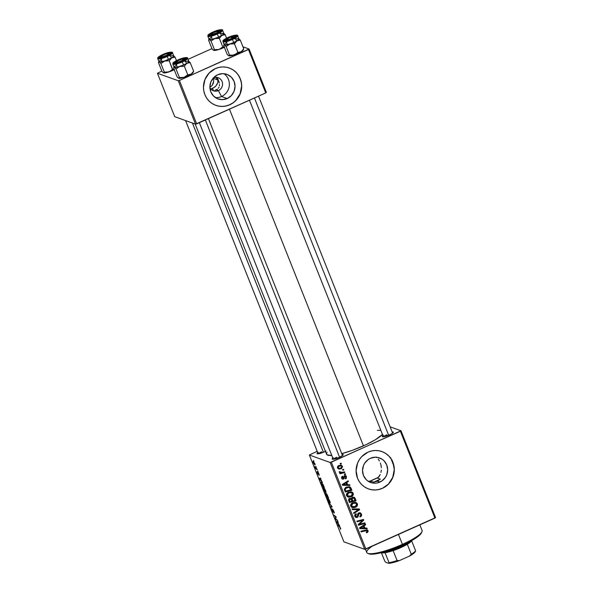 <?xml version="1.0" encoding="UTF-8"?>
<svg xmlns="http://www.w3.org/2000/svg" width="593" height="593" viewBox="0 0 593 593"><rect width="100%" height="100%" fill="white"/><g stroke="black" fill="none" stroke-linecap="round" stroke-linejoin="round"><path stroke-width="0.89" d="M217.816 78.928L216.69 77.394L217.853 79.025L217.876 82.449L215.889 86.015L212.553 88.513L213.295 90.373L212.553 88.513L210.893 89.039L214.881 87.015L216.749 84.888L217.876 82.449L218.098 80.07L215.948 77.601L218.098 80.07L213.161 78.291L218.098 80.07L218.899 81.634M209.9 87.579A6.946 6.656 109.8 0 0 218.38 90.603L221.53 96.511A13.061 12.512 -70.2 0 1 215.341 97.556A13.061 12.512 109.8 0 0 221.53 96.511L227.208 98.557A13.061 12.512 -70.2 0 1 218.046 98.942A13.061 12.512 -70.2 0 1 209.892 87.178A13.061 12.512 -70.2 0 1 217.727 74.748L222.553 73.651L227.356 74.54L231.418 77.268L234.124 81.426L235.043 86.385L234.057 91.374L231.307 95.651L227.208 98.557L222.382 99.646L217.579 98.757L213.517 96.029L210.811 91.871L209.885 86.919L210.878 81.923L213.628 77.646L217.727 74.748A13.061 12.512 -70.2 0 1 226.889 74.362A13.061 12.512 -70.2 0 1 235.043 86.118A13.061 12.512 -70.2 0 1 227.208 98.557L221.53 96.511A13.061 12.512 109.8 0 0 229.298 85.659A13.061 12.512 109.8 0 0 223.924 73.702A13.061 12.512 -70.2 0 1 229.298 85.659A13.061 12.512 -70.2 0 1 221.53 96.511L218.38 90.603A6.946 6.656 -70.2 0 1 209.9 87.579M216.289 89.854L218.38 90.603L216.289 89.854L215 90.262L217.416 89.18L216.289 89.854M213.584 90.381L212.109 90.218L213.584 90.381M215.785 105.339A19.851 19.02 109.8 0 0 229.669 104.739L229.773 104.783A19.851 19.02 -70.2 0 1 215.852 105.361A19.851 19.02 -70.2 0 1 203.458 87.49A19.851 19.02 -70.2 0 1 215.378 68.595L209.144 73.006L204.963 79.506L203.458 87.097L203.799 90.937L204.867 94.621L206.609 98.001L208.966 100.943L211.849 103.338L215.14 105.087L218.721 106.14L222.449 106.436L226.178 105.977L229.773 104.783L233.093 102.886L236.007 100.365L240.187 93.872L241.692 86.281L241.351 82.434L240.284 78.758L238.542 75.378L236.177 72.435L233.301 70.041L230.002 68.284L226.43 67.239L222.701 66.935L218.965 67.394L215.378 68.595A19.851 19.02 -70.2 0 1 229.291 68.01A19.851 19.02 -70.2 0 1 241.692 85.889A19.851 19.02 -70.2 0 1 229.773 104.783L229.669 104.739A19.851 19.02 109.8 0 0 241.581 85.866A19.851 19.02 109.8 0 0 229.224 67.987L229.239 67.995M368.045 481.16L366.148 479.581L363.45 475.423L362.523 470.471L363.509 465.475L364.688 463.207L368.186 459.545L370.366 458.3A13.061 12.512 -70.2 0 1 379.52 457.915A13.061 12.512 -70.2 0 1 387.681 469.678A13.061 12.512 -70.2 0 1 379.839 482.109A13.061 12.512 -70.2 0 1 370.684 482.494A13.061 12.512 -70.2 0 1 362.523 470.731A13.061 12.512 -70.2 0 1 370.366 458.3L375.184 457.21L377.637 457.403L382.159 459.249L384.056 460.828L386.755 464.986L387.681 469.938L386.695 474.934L385.517 477.202L382.025 480.864L377.474 482.902L375.021 483.199L372.567 483.006L368.045 481.16L370.951 481.197L373.649 482.168L377.281 481.19L379.839 482.109L377.281 481.19L373.649 482.168L370.951 481.197L368.549 481.212M368.438 488.899L368.446 488.906A19.851 19.02 109.8 0 0 382.3 488.298L382.411 488.335A19.851 19.02 -70.2 0 1 368.49 488.921A19.851 19.02 -70.2 0 1 356.096 471.042A19.851 19.02 -70.2 0 1 368.008 452.148L361.782 456.566L359.38 459.605L357.594 463.059L356.089 470.649L357.497 478.18L359.247 481.553L361.604 484.496L364.487 486.89L367.779 488.647L371.359 489.692L375.08 489.996L378.816 489.536L382.411 488.335L388.637 483.925L392.825 477.424L394.323 469.834L392.922 462.31L391.172 458.93L388.815 455.987L385.932 453.593L382.641 451.844L379.06 450.791L375.332 450.495L371.603 450.954L368.008 452.148A19.851 19.02 -70.2 0 1 381.929 451.57A19.851 19.02 -70.2 0 1 394.323 469.441A19.851 19.02 -70.2 0 1 382.411 488.335L382.3 488.298A19.851 19.02 109.8 0 0 394.219 469.426A19.851 19.02 109.8 0 0 381.855 451.54L381.877 451.547M326.083 451.014L322.014 452.837L321.591 451.822A4.959 0.964 -21.7 0 0 318.411 453.793A4.959 0.964 158.3 0 1 321.591 451.822L321.999 452.844L318.271 453.815L317.047 453.371L318.285 452.237M324.171 451.97A5.952 1.156 158.3 0 1 317.233 453.764A5.952 1.156 158.3 0 1 317.722 452.637M392.084 431.956L393.307 432.393L391.298 433.994L387.236 435.818L386.814 434.802A4.959 0.964 -21.7 0 0 383.634 436.774A4.959 0.964 158.3 0 1 386.814 434.802L387.222 435.825L383.493 436.796L382.263 436.596L383.508 435.218M392.166 431.949A5.952 1.156 158.3 0 1 393.292 432.43A5.952 1.156 158.3 0 1 389.386 434.951A5.952 1.156 158.3 0 1 382.448 436.745A5.952 1.156 158.3 0 1 382.945 435.618M336.698 457.247A4.959 0.964 -21.7 0 0 333.511 459.227A4.959 0.964 158.3 0 1 336.698 457.247M341.961 454.408L342.984 454.446L342.976 455.165L339.27 457.403A5.952 1.156 158.3 0 1 332.332 459.197A5.952 1.156 158.3 0 1 332.821 458.07M341.746 453.652A30.762 5.96 -21.7 0 0 363.45 445.862L229.469 109.179L363.45 445.862A30.762 5.96 -21.7 0 0 382.478 434.447M218.328 88.261L218.995 87.127L218.328 88.261M219.388 85.837L219.492 84.428L219.388 85.837M219.306 82.961L218.839 81.493L219.306 82.961M330.16 462.496L364.725 549.34L343.91 541.854L309.353 455.009L330.16 462.496L400.386 431.252L434.943 518.097L365.874 549.036L331.317 462.192L401.001 430.763L435.558 517.6L401.001 430.763L390.135 426.849L401.001 430.763L400.386 431.252L434.943 518.097L435.558 517.6L364.725 549.34L365.874 549.036L331.317 462.192L330.16 462.496L309.353 455.009L317.181 451.288L309.353 455.009L343.91 541.854L364.725 549.34L330.16 462.496M317.774 471.005L318.041 471.665L317.774 471.005M316.01 466.565L316.269 467.217L316.01 466.565M323.422 487.483C322.933 487.268 322.948 487.898 323.467 489.366L325.668 492.516C326.128 492.687 326.113 492.064 325.609 490.633L324.408 488.41L323.178 487.483L323.415 489.247L324.667 491.604L325.898 492.494L325.787 491.108L323.2 487.468M322.14 481.976L320.428 478.766L320.85 478.736L320.591 478.069L319.064 478.269L322.422 482.687L320.428 478.766L320.85 478.736L320.591 478.069L319.064 478.269L322.14 481.976M327.536 495.526L326.498 493.702L326.128 493.495L326.165 494.147L325.246 493.109L326.246 496.319L328.544 498.061L327.536 495.526L326.224 493.495L326.165 494.147L325.364 493.109L326.246 496.319L328.544 498.061L327.536 495.526M331.769 506.177L328.804 502.738L331.628 506.392L330.36 506.644L330.627 507.311L332.11 507.015L328.804 502.738L331.628 506.392L330.36 506.644L330.627 507.311L332.11 507.015L331.769 506.177M340.59 529.171L339.352 526.288L337.669 525.013L339.833 526.784L340.397 529.052L340.738 528.778L339.878 526.843L337.669 525.013L339.871 527.199L340.708 529.171M337.313 520.091L335.379 518.638L336.231 517.385L335.957 516.688L333.666 514.946L335.868 517.066L335.001 518.312L335.275 519.001L337.573 520.758L337.313 520.091L335.379 518.638L336.231 517.385L335.957 516.688L333.666 514.946L335.868 517.066L335.001 518.312L335.275 519.001L337.573 520.758L337.313 520.091M339.389 525.309L338.566 524.353L337.84 521.41L336.313 521.61L339.67 526.028L338.566 524.353L337.84 521.41L336.313 521.61L339.389 525.309M332.503 509.135L332.969 511.159L332.666 511.455L331.969 510.262L331.583 508.527L331.739 510.165L332.94 512.115L333.029 509.691L334.156 512.211L333.703 512.389L333.992 513.056C334.4 513.219 334.348 512.641 333.844 511.322L332.421 509.12L332.517 511.329L331.45 508.505L332.458 511.618L333.096 512.004L332.821 509.817L333.992 513.056L334.274 512.767L332.384 509.135M327.61 498.009C327.121 497.794 327.136 498.424 327.655 499.892L329.856 503.042C330.316 503.212 330.301 502.59 329.797 501.159L328.596 498.935L327.366 498.009L327.603 499.773L328.856 502.13L330.093 503.02L329.893 501.396L327.388 497.994M319.108 475.29L318.093 472.31L318.315 473.725L317.196 471.643L317.381 472.992L318.315 474.511L318.411 472.762L319.19 475.304L318.56 473.029L317.848 472.191L317.981 473.814L317.159 471.635L317.744 473.777L318.419 474.482L318.263 472.88L319.212 475.297M321.317 482.287L321.132 483.414L322.058 485.793L322.444 485.615L322.058 485.793L324.356 487.535L321.68 482.509L321.117 482.265L320.983 482.784L322.058 485.793L324.356 487.535L323.155 484.629L321.095 482.272M313.2 461.25L313.245 462.584L315.142 464.882L313.527 461.465L312.948 461.465L313.46 463.089L314.987 464.994L314.853 463.607L313.045 461.243M317.018 469.1L314.839 466.491L315.617 468.5L317.285 469.767L315.157 466.832L315.617 468.5L317.285 469.767L317.018 469.1M313.586 460.479L313.853 461.132L313.586 460.479M345.304 473.755L344.363 474L344.629 474.674L345.571 474.415L345.304 473.755L344.363 474L344.629 474.674L345.571 474.415L345.304 473.755M343.54 469.315L342.591 469.56L342.858 470.234L343.799 469.975L343.54 469.315L342.591 469.56L342.858 470.234L343.799 469.975L343.54 469.315M351.138 491.805L353.191 493.339L351.716 491.953L348.499 492.19C346.905 492.85 346.275 493.991 346.608 495.615L348.291 497.075L351.382 496.712L350.33 496.334L351.382 496.712C352.909 496.037 353.517 494.91 353.191 493.339L352.361 492.294L350.797 491.767L347.565 492.731L346.586 494.021L346.52 495.355L347.276 496.556L348.677 497.164L351.012 496.867L352.657 495.8L353.332 493.843L353.191 493.339L352.212 493.22M349.67 484.726L347.668 484.703L346.779 482.457L348.38 481.486L348.121 480.827L342.265 484.466L342.584 485.274L349.952 485.437L349.67 484.726L347.668 484.703L346.779 482.457L348.38 481.486L348.121 480.827L342.265 484.466L342.584 485.274L349.952 485.437L349.67 484.726M351.471 498.669L349.611 498.476L348.558 499.973L349.447 502.516L356.074 500.811L355.007 500.425L356.074 500.811L354.621 497.616L352.783 497.186L351.471 498.669L350.092 498.313L348.847 499.054L348.565 500.092L349.447 502.516L356.074 500.811L355.066 498.276L353.999 497.89L354.199 498.402L353.999 497.89L355.066 498.276L354.021 497.253L352.412 497.319L351.471 498.669L350.967 498.357M359.299 508.927L352.005 508.935L352.286 509.646L358.543 509.639L353.561 512.849L353.821 513.508L359.64 509.765L359.299 508.927L352.005 508.935L352.286 509.646L358.543 509.639L353.561 512.849L353.821 513.508L359.64 509.765L359.299 508.927M367.223 532.64L368.201 531.298L367.082 529.86L360.863 531.209L361.13 531.877L366.882 530.572L367.393 531.321L366.289 532.21L366.637 532.833L367.223 532.64L366.355 532.329L367.223 532.64L368.075 530.728L367.26 529.905L360.863 531.209L361.13 531.877L365.822 530.668L367.334 531.009L366.289 532.21L366.637 532.833L367.223 532.64M364.843 522.841L359.239 524.316L363.761 520.135L363.487 519.446L356.86 521.151L357.127 521.818L362.738 520.343L358.202 524.509L358.476 525.205L365.103 523.508L364.843 522.841L359.239 524.316L363.761 520.135L363.487 519.446L356.86 521.151L357.127 521.818L362.738 520.343L358.202 524.509L358.476 525.205L365.103 523.508L364.843 522.841M366.919 528.066L364.917 528.044L364.02 525.791L365.629 524.827L365.362 524.16L359.514 527.807L359.832 528.615L367.2 528.778L366.919 528.066L364.917 528.044L364.02 525.791L365.629 524.827L365.362 524.16L359.514 527.807L359.832 528.615L367.2 528.778L366.919 528.066M356.475 516.888L357.231 517.444L358.291 516.088L357.483 515.799L358.291 516.088L358.424 515.102L357.586 514.798L358.424 515.102L358.661 513.901L357.883 513.627L359.136 513.486L358.283 513.182L359.892 513.449L360.685 514.309L360.618 515.725L359.773 516.303L360.107 516.926C361.448 516.355 361.886 515.391 361.426 514.027L360.381 512.841L358.535 513.004L357.735 513.946L357.32 516.473L356.519 516.888L355.503 515.614L356.408 514.324L356.082 513.694L355.037 514.509L354.703 515.643L355.985 517.556L357.927 516.903L359.136 513.486L360.084 513.538L360.796 514.657L360.67 515.651L359.773 516.303L360.107 516.926L361.611 515.354L361.426 514.027L360.44 513.857L361.426 514.027L360.218 512.782L358.817 512.856L356.934 516.799L355.207 516.459M355.326 502.33L357.386 503.865L355.904 502.479L352.687 502.716C351.093 503.375 350.463 504.517 350.797 506.14L352.479 507.601L355.57 507.237L354.518 506.859L355.57 507.237C357.097 506.563 357.705 505.436 357.386 503.865L356.549 502.82L354.985 502.293L351.753 503.257L350.774 504.547L350.708 505.888L351.464 507.082L352.865 507.69L355.2 507.393L356.845 506.326L357.52 504.376L357.386 503.865L356.4 503.746M344.918 476.253L345.956 476.809L345.2 478.262L345.541 478.885L346.201 478.484L346.468 476.446L344.896 475.527L343.97 476.201L343.11 478.514L342.25 477.988L342.821 476.809L342.48 476.186L341.768 476.779L341.575 477.847L342.198 478.981L343.955 478.818L344.555 476.616L345.237 476.194L346.023 477.061L345.2 478.262L345.63 478.847L346.527 476.587L345.593 475.579L344.607 475.623L343.918 476.32L344.577 476.572L345.422 476.231L344.281 475.823M351.138 488.41L349.381 486.742L345.919 487.253L344.392 489.151L345.259 491.99L351.886 490.285L351.138 488.41L350.174 488.291L351.138 488.41L350.582 487.461L349.625 486.816L346.29 487.075L344.392 489.566L345.259 491.99L351.886 490.285L351.138 488.41M340.76 465.157L342.443 466.313L341.338 465.29L338.84 465.512L337.565 467.892L338.625 468.93L341.264 468.685L340.204 468.3L341.264 468.685L342.443 466.313L340.849 465.171L337.914 466.135L337.447 467.151L337.825 468.359L339.196 469.063L341.59 468.514L342.539 466.669L341.42 466.076M339.292 472.228L340.73 472.843L339.663 472.458L340.73 472.843L339.73 473.095L339.997 473.763L344.815 472.517L343.718 472.058L344.815 472.517L344.548 471.85L340.923 472.532L340.085 471.657L339.278 471.709L339.552 472.539L340.73 472.843L339.73 473.095L339.997 473.763L344.815 472.517L344.548 471.85L342.613 472.325L340.078 472.05L340.085 471.657L339.278 471.709L339.841 472.68M341.116 463.229L340.167 463.474L340.441 464.149L341.375 463.889L341.116 463.229L340.167 463.474L340.441 464.149L341.375 463.889L341.116 463.229M379.157 476.446L377.674 478.18L380.254 474.489L379.157 476.446M380.973 472.362L381.343 470.101L380.973 472.362M381.358 467.751L381.032 465.372L381.358 467.751M380.372 463.066L381.032 465.372L380.372 463.066M378.208 459.115L379.416 460.939L378.208 459.115M378.912 480.293L377.281 481.19L378.912 480.293M380.372 479.151L377.674 478.18L380.372 479.151A29.776 5.767 158.3 0 1 377.074 480.678L377.281 481.19L377.074 480.678A29.776 5.767 158.3 0 1 373.649 482.168L380.372 479.151M178.248 80.744L195.527 124.167L174.72 116.68L157.441 73.265L178.248 80.744L179.397 80.448L248.467 49.508L265.746 92.931L196.676 123.87L179.397 80.448L249.09 49.011L266.368 92.434L249.09 49.011L242.96 46.81L249.09 49.011L248.467 49.508L265.746 92.931L195.527 124.167L196.676 123.87L179.397 80.448L178.248 80.744L157.441 73.265L161.822 71.086L157.441 73.265L174.72 116.68L195.527 124.167L178.248 80.744M188.033 59.337L211.938 48.633L188.033 59.337M189.263 74.703L188.359 75.178L189.263 74.703M174.164 69.27L173.26 69.752L174.164 69.27M224.287 46.817L223.376 47.299L224.287 46.817M239.387 52.251L238.482 52.725L239.387 52.251M195.186 124.048L326.595 454.26A30.762 5.96 -21.7 0 0 331.798 455.491L327.047 454.831L326.506 453.786L327.069 452.326M342.042 454.401A5.952 1.156 158.3 0 1 343.177 454.883A5.952 1.156 158.3 0 1 339.27 457.403L333.37 459.249L332.147 458.804L333.385 457.67M382.596 434.313L375.413 439.709L366.096 444.639L352.316 450.339L341.612 453.682M377.378 430.385L380.81 430.259M378.712 489.499L382.3 488.298L385.62 486.401M388.534 483.881L392.714 477.387L394.219 469.797M393.878 465.957L391.069 458.893M388.711 455.95L385.828 453.556L382.537 451.799M371.248 489.655L374.976 489.959M376.8 457.64L376.036 457.04M226.074 105.939L229.669 104.739L232.982 102.848M235.895 100.328L240.083 93.835L241.581 86.244M241.24 82.397L240.18 78.713L238.43 75.341M236.073 72.398L233.19 70.004L229.899 68.247M218.617 106.103L222.338 106.399M218.839 81.493L217.853 79.025M213.369 77.928A6.946 6.656 -70.2 0 1 222.553 83.991A6.946 6.656 -70.2 0 1 218.38 90.603A6.946 6.656 109.8 0 0 222.064 81.515A6.946 6.656 109.8 0 0 213.369 77.928M364.006 523.056L365.103 523.508L364.035 523.122L358.239 524.605L364.006 523.056M361.671 519.957L362.738 520.343L361.671 519.957L359.951 520.446L361.018 520.832L359.951 520.446L356.89 521.225L361.671 519.957M362.657 519.653L363.761 520.135L362.694 519.757L362.264 520.172L362.657 519.653M359.995 522.789L360.722 523.048L359.995 522.789M358.632 524.093L359.239 524.316L358.632 524.093M366 528.052L367.2 528.778L359.684 528.252L366 528.052M364.791 524.523L365.629 524.827L364.791 524.523M363.212 525.502L364.02 525.791L363.212 525.502M363.035 525.613L363.264 526.184L363.035 525.613M363.924 527.681L364.917 528.044L363.924 527.681M364.05 528.007L359.64 527.726L360.388 528L361.863 527.14L361.055 526.843L361.863 527.14L363.339 526.213L362.538 525.924L363.339 526.213L364.05 528.007L360.388 528L363.339 526.213L364.05 528.007M365.829 530.194L367.334 531.009M366.163 530.438L364.754 530.283L365.822 530.668L364.754 530.283L360.892 531.276L366.007 530.29M366.667 529.816L368.075 530.728L367.111 530.698M367.119 530.772L366.622 529.779M359.892 513.449L358.795 513.056M356.934 516.799L354.718 515.784L355.615 516.103L356.26 514.383L355.422 514.079L356.408 514.324L355.518 514.005L356.408 514.324L356.082 513.694L354.881 516.407L355.926 517.533L357.231 517.444L355.437 517.244M354.547 515.725L355.867 516.421M355.348 516.496L354.747 516.095M355.459 517.237L356.541 516.837M358.387 508.927L359.64 509.765L358.305 509.55L358.387 508.927M357.105 509.268L358.543 509.639L356 509.283L357.068 509.669L352.131 509.268L356.519 509.276M351.605 507.267L354.503 506.852L351.412 507.215M356.452 503.991L355.2 502.256M350.463 505.451L351.686 506.489L350.663 505.822M352.309 502.834L354.399 502.76M354.881 502.975L355.289 503.309M352.746 506.867L350.641 505.518L351.53 505.836L351.701 504.354L352.879 503.405L351.997 503.086L355.466 503.146L356.638 504.139L355.985 506.177L353.398 506.985L351.53 505.836L352.879 503.405L355.585 503.183L356.638 504.139L355.333 506.57L351.686 506.489M355.585 503.183L352.627 502.745M355.007 500.425L349.21 501.923L355.007 500.425M351.308 499.476L350.997 498.483L351.308 499.476M352.101 497.475L352.613 497.564M349.344 498.609L350.915 499.091L352.02 501.122L349.959 501.656L348.958 501.293L349.959 501.656L349.507 500.522L348.58 500.188L349.507 500.522L349.9 499.121L349.062 498.817L351.041 499.173L352.02 501.122L349.959 501.656L349.381 499.617L350.915 499.091M349.848 498.713L348.832 498.735M355.037 500.344L352.798 500.922L351.797 500.566L352.798 500.922L352.242 499.528L351.175 499.143L352.242 499.528L352.657 497.979L351.857 497.697L353.621 497.927L355.037 500.344L352.798 500.922L352.064 498.75L352.902 497.898L354.132 498.32L355.037 500.344M353.621 497.927L352.116 497.475M344.407 477.387L344.577 476.572L343.91 476.327L343.517 478.262L342.28 478.077L342.821 476.809L342.48 476.186L341.709 478.299L342.532 479.159L343.54 479.1L344.407 477.387L343.747 477.15L344.407 477.387M342.784 478.529L343.54 479.1L341.924 478.847M341.998 476.513L342.821 476.809L341.998 476.513M341.568 477.817L342.28 478.077L341.568 477.817M343.177 478.484L342.28 478.077M345.022 475.504L346.527 476.587L345.482 476.253M342.887 478.432L342.065 478.84M344.956 475.445L345.519 476.364M348.751 484.718L349.952 485.437L342.443 484.911L348.751 484.718M347.542 481.182L348.38 481.486L347.542 481.182M345.964 482.161L346.779 482.457L345.964 482.161M345.793 482.272L346.015 482.85L345.793 482.272M346.675 484.348L347.668 484.703L346.675 484.348M346.801 484.666L342.391 484.392L343.139 484.659L344.622 483.799L343.807 483.51L344.622 483.799L346.09 482.872L345.289 482.583L346.09 482.872L346.801 484.666L343.139 484.659L346.09 482.872L346.801 484.666M350.789 489.833L351.886 490.285L350.819 489.9L345.022 491.397L350.789 489.833M349.047 486.668L350.582 487.461L349.514 487.075L350.07 488.024L349.092 486.697M346.772 486.986L348.58 487.32M350.841 489.818L345.771 491.123L344.77 490.767L345.771 491.123L345.385 490.166L344.437 489.825L345.385 490.166L345.163 489.292L344.414 489.025L345.163 489.292L346.512 487.75L345.63 487.431L349.225 487.483L350.841 489.818L345.771 491.123L345.185 489.521L345.43 488.528L348.521 487.35L349.848 487.861L350.841 489.818M349.225 487.483L346.305 487.068M347.416 496.734L350.315 496.326L347.224 496.689M352.264 493.465L351.012 491.73M346.275 494.925L347.491 495.956L346.475 495.296M348.121 492.301L350.211 492.234M350.693 492.449L351.1 492.783M348.558 496.341L346.453 494.992L347.342 495.311L347.513 493.828L348.691 492.879L347.809 492.561L351.278 492.613L352.546 493.984L351.79 495.652L349.21 496.46L347.342 495.311L348.691 492.879L351.397 492.657L352.45 493.613L351.145 496.045L347.491 495.956M351.397 492.657L348.439 492.22M340.189 468.307L339.033 468.344L337.447 467.417L338.136 467.662L339.1 466.172L338.232 465.853L341.071 465.935L341.931 466.795L341.049 468.003L338.803 468.285L338.136 467.662L339.1 466.172L341.227 465.987L341.872 466.565L340.938 468.055L338.151 468.678M341.435 466.105L340.73 465.142M339.181 468.633L340.197 468.3M338.395 465.646L340.271 465.646M338.351 467.996L337.432 467.736M337.536 467.795L338.803 468.285M341.227 465.987L338.736 465.557M342.71 469.53L343.799 469.975L342.71 469.53M343.747 472.132L339.759 473.162L343.747 472.132M339.27 471.761L340.078 472.05L339.27 471.761M339.255 471.946L340.078 472.05M339.693 472.117L339.226 471.924M344.474 473.97L345.571 474.415L344.474 473.97M340.286 463.444L341.375 463.889L340.286 463.444M393.218 463.118L392.781 462.992M389.927 457.559L390.453 457.603M392.188 460.057L392.069 460.642M335.668 518.831L335.275 519.001L335.668 518.831M335.934 517.889L335.001 518.312L335.934 517.889M336.209 517.318L335.364 517.704L336.209 517.318M336.105 517.066L335.631 517.274L336.105 517.066M335.675 516.473L335.282 516.651L335.675 516.473M334.319 515.443L333.933 515.614L334.319 515.443M336.846 522.314L337.921 521.632L336.713 522.174L337.988 521.781L337.113 522.174L338.025 521.877L337.491 522.114L338.21 523.908L336.713 522.174L337.491 522.114L338.366 523.841L336.854 522.322M338.047 521.936L337.676 522.099L338.047 521.936M340.256 527.903L340.3 528.504M332.94 512.115L333.051 511.514M331.984 506.704L330.627 507.311L331.984 506.704M329.604 502.39L327.877 499.995L327.855 498.661L328.233 498.491L327.855 498.661L329.715 500.959L329.604 502.39L328.915 501.811L327.677 498.661L329.337 500.529L329.604 502.39L330.138 502.219M326.632 496.148L326.246 496.319L326.632 496.148M325.839 493.584L325.29 493.828L325.839 493.584M325.364 493.109L325.29 493.828M326.676 493.917L326.165 494.147L326.676 493.917M326.224 493.495L326.165 494.147M326.965 496.4L326.254 495.852L325.631 493.769L326.039 494.228L326.691 493.939L326.039 494.228L326.965 496.4L325.55 493.799L326.965 496.4M328.011 497.186L327.232 496.6L326.75 494.028L328.166 497.119L327.232 496.6L326.424 494.139L328.011 497.186M319.167 474.504L318.797 474.615M320.798 478.595L320.428 478.766L320.798 478.595M320.961 480.575L319.464 478.833L320.68 478.292L319.464 478.833L320.739 478.447L319.864 478.833L320.776 478.536L320.25 478.773L320.961 480.575L319.464 478.833L320.25 478.773L320.961 480.575M323.822 486.66L322.066 485.326L321.569 482.939L321.947 482.769L321.569 482.939L323.978 486.594L322.066 485.326L321.384 483.554L321.777 483.05L323.822 486.66M325.416 491.856L323.689 489.47L324.045 487.965L323.667 488.128L325.527 490.433L325.416 491.856L324.045 490.241L323.407 488.35L324.008 488.35L325.372 490.507L325.416 491.856L325.95 491.693M314.653 464.312L313.423 462.673L313.801 461.754L313.46 461.91L314.801 463.489L314.653 464.312L313.675 463.215L313.571 461.969L314.653 464.312L315.061 464.193M316.039 468.307L315.617 468.5L316.039 468.307M321.384 483.554L321.569 482.939M213.628 81.471A13.061 12.512 109.8 0 1 212.353 85.007L213.658 81.323M209.892 87.201A6.946 6.656 109.8 0 0 213.161 78.291A6.946 6.656 -70.2 0 1 209.892 87.201M421.401 532.981L421.957 531.751A29.776 5.767 158.3 0 1 402.417 544.367L402.514 545.175A28.783 5.574 -21.7 0 0 421.401 532.981A28.783 5.574 -21.7 0 0 421.579 532.41M365.421 549.155L366.756 552.498A29.776 5.767 -21.7 0 0 402.417 544.367L398.466 534.434L402.417 544.367A29.776 5.767 -21.7 0 0 422.083 530.476L419.844 524.857M373.879 479.529A17.864 3.462 158.3 0 1 369.743 481.257L378.549 477.246A17.864 3.462 158.3 0 1 373.879 479.529M421.593 532.188L420.43 534.375L415.478 538.318L407.376 542.877L397.354 547.369L386.94 551.097L377.726 553.506L372.448 554.21L368.461 553.565M367.719 553.336L368.972 553.847A28.783 5.574 -21.7 0 0 402.514 545.175L402.417 544.367A29.776 5.767 158.3 0 1 367.719 553.336A29.776 5.767 158.3 0 1 372.36 546.131M236.207 41.406L236.948 40.85A7.939 1.542 158.3 0 1 233.686 42.54L234.465 43.778L236.948 40.85L240.313 40.161L243.745 48.774L242.003 51.146L240.476 52.095L237.889 52.399L234.465 43.778L236.207 41.406M228.513 37.581L228.728 37.915L228.513 37.581L232.738 36.062L235.428 35.773L234.998 36.877L231.715 38.73A5.952 1.156 158.3 0 1 224.777 40.524A5.952 1.156 158.3 0 1 228.513 37.581A5.952 1.156 158.3 0 1 235.621 36.21A5.952 1.156 158.3 0 1 231.715 38.73L227.49 40.242L224.799 40.532L225.221 39.427L228.513 37.581M228.135 37.752L228.142 37.441A7.346 1.423 158.3 0 1 236.666 35.217A7.346 1.423 158.3 0 1 232.085 38.864L232.463 39.464A7.939 1.542 -21.7 0 0 237.674 35.699M238.949 38.908L236.948 40.85L233.686 42.54A7.939 1.542 -21.7 0 0 238.927 38.834L237.704 35.765A7.939 1.542 158.3 0 1 232.463 39.464L233.686 42.54L229.862 44.023L234.465 43.778L237.889 52.399L236.199 53.859L233.071 55.156L229.573 55.127L226.148 46.513L229.862 44.023L224.465 44.949L226.148 46.513L229.573 55.127L229.076 55.838L228.431 55.601L227.112 54.237L223.68 45.624L224.465 44.949L224.154 44.638M223.68 45.624L223.954 45.031L223.68 45.624L227.112 54.237M243.271 49.76L241.262 51.71L243.745 48.774L243.249 49.486L243.745 48.774L240.313 40.161L238.638 38.597L235.05 38.99M228.75 55.786L228.75 55.786A7.939 1.542 -21.7 0 0 228.787 55.801A7.939 1.542 -21.7 0 0 234.176 54.882A7.939 1.542 -21.7 0 0 241.262 51.71L232.374 55.416L229.58 55.89L228.475 55.497M224.191 44.734L226.845 44.838L232.263 43.148L237.259 40.65L238.92 38.812A7.939 1.542 158.3 0 1 236.948 40.85L240.313 40.161L238.638 38.597M226.867 42.281L224.191 44.408M224.176 44.705A7.939 1.542 -21.7 0 0 233.686 42.54L232.463 39.464A7.939 1.542 158.3 0 1 222.953 41.636L224.176 44.705M222.983 41.695A7.939 1.542 -21.7 0 0 232.463 39.464L232.085 38.864L236.659 36.106L236.666 35.217L235.414 35.172L228.142 37.441L224.08 39.731L223.302 40.895L225.763 40.991L232.085 38.864A7.346 1.423 158.3 0 1 223.561 41.087A7.346 1.423 158.3 0 1 228.142 37.441L228.112 37.448C220.974 41.036 223.583 40.65 222.953 41.636M223.954 45.031L224.465 44.949A7.939 1.542 158.3 0 1 224.161 44.675M229.862 44.023A7.939 1.542 158.3 0 1 224.465 44.949L226.148 46.513L229.862 44.023L234.465 43.778L233.686 42.54A7.939 1.542 158.3 0 1 229.862 44.023M243.634 49.123L243.219 50.034A7.939 1.542 -21.7 0 1 241.262 51.71L237.889 52.399L235.236 54.437L233.071 55.156L229.573 55.127L229.076 55.838L227.771 55.001M230.759 38.723L230.929 39.071L226.467 39.687L229.469 37.589A3.973 0.771 158.3 0 1 233.672 36.573A3.973 0.771 158.3 0 1 230.759 38.723A3.973 0.771 158.3 0 1 226.444 39.449A3.973 0.771 158.3 0 1 229.469 37.589L233.753 36.625L230.759 38.723M254.441 97.993L388.66 435.262L254.441 97.993M216.489 32.919L216.741 33.245L216.489 32.919L218.454 31.711L218.402 31.103L213.539 32.526A3.973 0.771 158.3 0 1 218.572 31.14A3.973 0.771 158.3 0 1 216.489 32.919A3.973 0.771 158.3 0 1 212.798 34.224A3.973 0.771 158.3 0 1 211.338 34.023A3.973 0.771 158.3 0 1 213.539 32.526L211.568 33.734L211.619 34.342L216.489 32.919M224.665 47.114L219.076 49.449L222.79 46.966L219.076 49.449L214.473 49.693L211.049 41.08L214.762 38.589L219.366 38.345L222.79 46.966L224.539 46.891L222.79 46.966L219.366 38.345L221.841 35.417A7.939 1.542 158.3 0 1 218.587 37.107L219.366 38.345L221.841 35.417L225.214 34.728L226.585 38.174L225.214 34.728L223.895 33.364L219.951 33.556M213.413 32.148L213.628 32.489L213.413 32.148L217.638 30.628L220.329 30.339L219.899 31.444L216.615 33.297A5.952 1.156 158.3 0 1 209.67 35.091A5.952 1.156 158.3 0 1 213.413 32.148A5.952 1.156 158.3 0 1 220.522 30.777A5.952 1.156 158.3 0 1 216.615 33.297L212.39 34.809L209.7 35.106L210.122 34.001L213.413 32.148M213.035 32.319L213.035 32.015A7.346 1.423 158.3 0 1 221.567 29.783A7.346 1.423 158.3 0 1 216.986 33.43L217.364 34.031A7.939 1.542 -21.7 0 0 222.575 30.265M223.85 33.475L222.975 34.639L218.587 37.107A7.939 1.542 -21.7 0 0 223.828 33.408L222.605 30.332A7.939 1.542 158.3 0 1 217.364 34.031L218.587 37.107L212.954 39.131L209.366 39.516L211.049 41.08L214.473 49.693L214.199 50.286L213.332 50.175L212.012 48.804L208.58 40.191L209.366 39.516L209.055 39.205M208.58 40.191L208.855 39.598L208.58 40.191L212.012 48.804M213.65 50.353L213.65 50.353A7.939 1.542 -21.7 0 0 213.688 50.368A7.939 1.542 -21.7 0 0 219.076 49.449L214.481 50.464L213.376 50.064M209.092 39.301L211.745 39.405L217.164 37.715L222.16 35.217L223.82 33.378M211.768 36.848L209.092 38.975M209.077 39.279A7.939 1.542 -21.7 0 0 218.587 37.107L217.364 34.031A7.939 1.542 158.3 0 1 207.854 36.203L209.077 39.279M207.884 36.262A7.939 1.542 -21.7 0 0 217.364 34.031L216.986 33.43L221.56 30.673L221.567 29.783L220.314 29.739L213.035 32.015L208.981 34.298L208.202 35.461L210.663 35.558L216.986 33.43A7.346 1.423 158.3 0 1 208.462 35.654A7.346 1.423 158.3 0 1 213.035 32.015L213.013 32.015C205.875 35.602 208.484 35.217 207.854 36.203M208.855 39.598L209.366 39.516A7.939 1.542 158.3 0 1 209.062 39.242M214.762 38.589A7.939 1.542 158.3 0 1 209.366 39.516L211.049 41.08L214.762 38.589L219.366 38.345L218.587 37.107A7.939 1.542 158.3 0 1 214.762 38.589M223.813 33.371A7.939 1.542 158.3 0 1 221.841 35.417L225.214 34.728L223.539 33.164M224.339 47.284A7.939 1.542 -21.7 0 1 219.076 49.449L214.473 49.693L213.977 50.405L212.672 49.567M181.717 61.123L181.473 60.797A3.973 0.771 158.3 0 1 177.781 62.109A3.973 0.771 158.3 0 1 176.321 61.902A3.973 0.771 158.3 0 1 178.515 60.412L176.291 62.028L177.996 62.065L182.103 60.479L183.689 59.181L181.992 59.152L178.515 60.412A3.973 0.771 158.3 0 1 183.556 59.026A3.973 0.771 158.3 0 1 181.473 60.797L181.717 61.123M339.589 457.255L205.371 119.979L339.589 457.255M193.148 72.213L191.146 74.155L193.629 71.227L191.146 74.155L187.773 74.844L184.06 77.335A7.939 1.542 -21.7 0 0 187.885 75.845L187.773 74.844L184.06 77.335L179.457 77.579L176.025 68.958L179.738 66.475L184.341 66.231L186.825 63.303L190.197 62.613L188.522 61.049L190.197 62.613L193.629 71.227L190.197 62.613L187.618 62.917L183.571 64.993L181.969 61.316A7.346 1.423 158.3 0 1 173.438 63.54A7.346 1.423 158.3 0 1 178.019 59.893L178.063 59.93M178.389 60.034A5.952 1.156 158.3 0 1 185.498 58.663A5.952 1.156 158.3 0 1 181.591 61.183L177.366 62.695L174.468 62.828L177.389 60.508L183.519 58.307L185.513 58.625L181.591 61.183A5.952 1.156 158.3 0 1 174.653 62.977A5.952 1.156 158.3 0 1 178.389 60.034L178.604 60.367L178.389 60.034M172.867 64.148A7.939 1.542 -21.7 0 0 182.34 61.917A7.939 1.542 158.3 0 1 172.83 64.081C173.415 63.132 170.947 63.429 177.989 59.893L173.445 62.65L173.178 63.347L173.949 63.621L179.308 62.384L186.024 59.033L186.802 57.869L185.29 57.625L178.019 59.893A7.346 1.423 158.3 0 1 186.543 57.669A7.346 1.423 158.3 0 1 181.969 61.316L183.571 64.993L177.93 67.009L174.349 67.402L176.025 68.958L179.457 77.579L179.175 78.172L178.315 78.054L176.988 76.69L173.564 68.076L176.988 76.69M172.83 64.081L174.053 67.157A7.939 1.542 -21.7 0 0 183.571 64.993L186.825 63.303A7.939 1.542 158.3 0 1 179.738 66.475L184.341 66.231L187.773 74.844L184.341 66.231L186.825 63.303A7.939 1.542 158.3 0 0 188.796 61.257L187.951 62.524L188.833 61.361M173.564 68.076L174.349 67.402L174.038 67.091M193.511 71.575L193.096 72.487A7.939 1.542 -21.7 0 1 191.146 74.155L187.773 74.844L187.885 75.845A7.939 1.542 -21.7 0 0 191.146 74.155L184.06 77.335L179.464 78.343L178.36 77.95M176.751 64.726L174.075 66.861M174.068 67.187L176.729 67.291L183.571 64.993A7.939 1.542 -21.7 0 0 188.811 61.287L187.588 58.21A7.939 1.542 158.3 0 1 182.34 61.917A7.939 1.542 -21.7 0 0 187.551 58.151M188.515 61.049L184.934 61.435M173.838 67.483L174.349 67.402A7.939 1.542 158.3 0 1 174.046 67.128M175.105 67.943L176.025 68.958L179.738 66.475A7.939 1.542 158.3 0 1 174.349 67.402L175.105 67.943M178.634 78.239L178.634 78.239A7.939 1.542 -21.7 0 0 178.634 78.239A7.939 1.542 -21.7 0 0 178.663 78.254L177.655 77.453M178.663 78.254A7.939 1.542 -21.7 0 0 184.06 77.335L178.315 78.054M165.706 56.09L165.536 55.742A3.973 0.771 158.3 0 1 161.222 56.468A3.973 0.771 158.3 0 1 164.254 54.608L167.018 53.689L168.59 53.785L166.878 55.112L162.771 56.661L161.444 56.787L161.281 56.372L164.254 54.608A3.973 0.771 158.3 0 1 168.456 53.592A3.973 0.771 158.3 0 1 165.536 55.742L165.706 56.09M323.444 452.281L192.429 123.055L323.444 452.281M174.55 69.566L172.785 70.419L169.242 60.797L172.674 69.418L174.416 69.344L172.674 69.418L168.961 71.901A7.939 1.542 -21.7 0 0 172.785 70.419L172.674 69.418L168.961 71.901L164.357 72.146L160.925 63.533L164.639 61.042L169.242 60.797L171.725 57.869L175.098 57.18L173.415 55.616L169.835 56.009M163.29 54.6A5.952 1.156 158.3 0 1 170.399 53.229A5.952 1.156 158.3 0 1 166.492 55.749L162.267 57.262L159.369 57.395L161.385 55.549L167.515 53.081L169.791 52.725L170.413 53.192L166.492 55.749A5.952 1.156 158.3 0 1 159.554 57.543A5.952 1.156 158.3 0 1 163.29 54.6L163.505 54.934L163.29 54.6M157.768 58.714A7.939 1.542 -21.7 0 0 167.241 56.483L166.87 55.883A7.346 1.423 158.3 0 1 158.338 58.107A7.346 1.423 158.3 0 1 162.919 54.467L162.964 54.497M158.457 62.643L158.968 61.754A7.939 1.542 -21.7 0 0 168.464 59.559L167.241 56.483A7.939 1.542 158.3 0 1 157.731 58.655C158.309 57.699 155.848 57.995 162.89 54.46C168.649 51.784 173.304 51.732 172.489 52.784A7.939 1.542 158.3 0 1 167.241 56.483L168.464 59.559L172.044 57.669L164.639 61.042L159.25 61.968L160.925 63.533L164.357 72.146L164.076 72.739L163.216 72.628L161.889 71.256L158.457 62.643L161.889 71.256M176.469 60.627L175.098 57.18L176.469 60.627M174.223 69.737A7.939 1.542 -21.7 0 1 172.785 70.419L165.58 72.783L163.253 72.516M158.739 62.05L159.25 61.968L158.939 61.657M173.727 55.927L172.852 57.091L173.697 55.831A7.939 1.542 158.3 0 1 171.725 57.869A7.939 1.542 158.3 0 1 164.639 61.042L169.242 60.797L171.725 57.869L175.098 57.18L173.415 55.616M161.652 59.3L158.968 61.427M158.946 61.694A7.939 1.542 158.3 0 0 159.25 61.968L160.925 63.533L164.639 61.042A7.939 1.542 158.3 0 1 159.25 61.968L162.83 61.576L168.464 59.559A7.939 1.542 -21.7 0 0 173.712 55.853L172.489 52.784M162.89 54.467L158.346 57.217L158.079 57.914L158.85 58.188L165.551 56.446L170.925 53.6L171.703 52.436L170.191 52.191L162.919 54.467A7.346 1.423 158.3 0 1 171.444 52.236A7.346 1.423 158.3 0 1 166.87 55.883L167.241 56.483A7.939 1.542 -21.7 0 0 172.452 52.718M163.527 72.806L163.535 72.806A7.939 1.542 -21.7 0 0 163.535 72.806A7.939 1.542 -21.7 0 0 163.564 72.82L162.556 72.02M163.564 72.82A7.939 1.542 -21.7 0 0 168.961 71.901L163.216 72.628M381.129 552.743L381.166 552.75A16.871 3.269 -21.7 0 0 385.072 552.728L381.129 552.743A16.871 3.269 -21.7 0 0 381.166 552.75L380.721 552.506M411.898 540.305L411.631 540.831A16.871 3.269 158.3 0 1 407.302 544.278L400.749 547.643L393.137 550.623A16.871 3.269 -21.7 0 0 407.302 544.278A16.871 3.269 -21.7 0 0 411.631 540.831A16.871 3.269 -21.7 0 0 411.809 540.534M382.381 552.417A17.864 3.462 -21.7 0 0 410.667 541.157A17.864 3.462 158.3 0 1 382.381 552.417M385.072 552.728A16.871 3.269 -21.7 0 0 393.137 550.623A16.871 3.269 158.3 0 1 385.072 552.728L389.03 562.675L388.741 563.35L385.769 562.283L384.761 561.141L381.455 552.839L384.761 561.141L385.769 562.283L388.741 563.35A15.878 3.076 -21.7 0 0 399.608 560.511L397.095 560.57L393.137 550.623L397.095 560.57A16.871 3.269 158.3 0 1 389.03 562.675A16.871 3.269 -21.7 0 0 397.095 560.57L399.608 560.511L396.48 561.586L388.741 563.35L389.03 562.675L385.072 552.728M415.597 550.778L413.573 553.462L409.466 556.093L411.26 554.225L407.302 544.278L411.26 554.225A16.871 3.269 -21.7 0 0 415.597 550.778L411.631 540.831L415.597 550.778A16.871 3.269 158.3 0 1 411.26 554.225L409.466 556.093L399.608 560.511L409.466 556.093A15.878 3.076 -21.7 0 0 415.226 551.675L415.441 551.201M342.71 478.507L341.642 478.121M389.712 457.314L390.78 457.7M321.399 482.924L321.888 482.702M227.586 45.224L226.163 41.651M237.704 35.765C238.527 34.713 233.872 34.765 228.112 37.441M236.614 41.073L235.384 37.982M224.206 44.371L223.791 45.276M234.924 37.085L233.672 36.573M258.533 96.162L392.633 433.135M249.468 100.217L383.412 436.804M225.881 40.68L226.444 39.449M219.825 31.651L218.572 31.14M221.515 35.639L220.285 32.548M212.487 39.79L211.064 36.217M210.782 35.246L211.338 34.023M222.605 30.332C223.428 29.279 218.773 29.331 213.013 32.015M209.107 38.938L208.692 39.85M175.765 63.132L176.321 61.902M333.296 459.256L199.352 122.669M177.47 67.676L176.039 64.096M342.517 455.587L208.417 118.607M186.498 63.525L185.261 60.427M184.801 59.537L183.556 59.026M187.588 58.21C188.404 57.165 183.748 57.21 177.989 59.893M174.09 66.824L173.675 67.728M160.666 57.699L161.222 56.468M160.94 58.67L162.163 61.746M162.171 61.746L162.363 62.243M185.587 120.594L318.196 453.823M170.161 55.001L171.399 58.092M169.702 54.104L168.456 53.592M158.954 61.731L157.731 58.655M158.991 61.39L158.576 62.295"/></g></svg>
